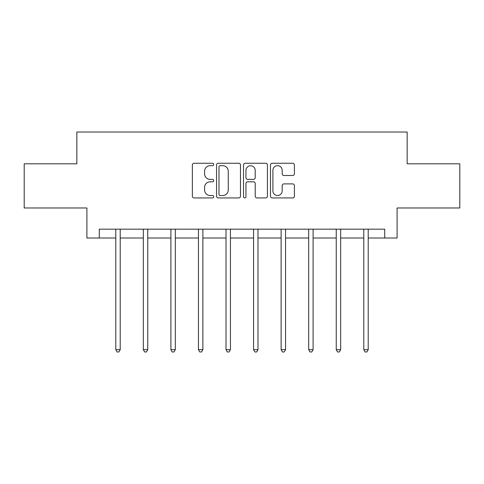 <?xml version="1.0" encoding="UTF-8"?>
<svg xmlns="http://www.w3.org/2000/svg" width="484" height="484" viewBox="0 0 484 484"><rect width="100%" height="100%" fill="white"/><g stroke="black" fill="none" stroke-linecap="round" stroke-linejoin="round"><path stroke-width="0.73" d="M213.74 164.475A1.216 1.216 0 0 0 212.524 163.259L194.102 163.259A1.736 1.736 0 0 0 192.366 164.996L192.366 196.202A1.736 1.736 0 0 0 194.102 197.938L212.524 197.938A1.216 1.216 0 0 0 213.74 196.722A1.216 1.216 0 0 0 212.524 195.512L210.141 195.512A5.548 5.548 0 0 1 204.593 189.964L204.593 187.362A5.548 5.548 0 0 1 210.141 181.815L212.524 181.815A1.216 1.216 0 0 0 213.74 180.599A1.216 1.216 0 0 0 212.524 179.382L210.141 179.382A5.548 5.548 0 0 1 204.593 173.835L204.593 171.239A5.548 5.548 0 0 1 210.141 165.685L212.524 165.685A1.216 1.216 0 0 0 213.74 164.475M292.675 175.486A1.736 1.736 0 0 0 294.405 173.75L294.405 164.996A1.736 1.736 0 0 0 292.675 163.259L272.214 163.259A1.736 1.736 0 0 0 270.477 164.996L270.477 196.202A1.736 1.736 0 0 0 272.214 197.938L292.675 197.938A1.736 1.736 0 0 0 294.405 196.202L294.405 185.626A1.736 1.736 0 0 0 292.675 183.896L283.914 183.896A1.736 1.736 0 0 0 282.184 185.626L282.184 190.871A4.64 4.64 0 0 1 277.544 195.512A4.64 4.64 0 0 1 272.903 190.871L272.903 170.326A4.64 4.64 0 0 1 277.544 165.685A4.64 4.64 0 0 1 282.184 170.326L282.184 173.75A1.736 1.736 0 0 0 283.914 175.486L292.675 175.486M99.274 238.007L99.274 229.174L384.726 229.174L384.726 238.007L397.092 238.007L397.092 207.981L459.8 207.981L459.8 163.816L407.159 163.816L407.159 132.023L76.841 132.023L76.841 163.816L24.2 163.816L24.2 207.981L86.908 207.981L86.908 238.007L115.791 238.007M240.481 164.996A1.736 1.736 0 0 0 238.751 163.259L218.29 163.259A1.736 1.736 0 0 0 216.554 164.996L216.554 196.202A1.736 1.736 0 0 0 218.29 197.938L238.751 197.938A1.736 1.736 0 0 0 240.481 196.202L240.481 164.996M245.249 163.259L265.71 163.259A1.736 1.736 0 0 1 267.446 164.996L267.446 196.202A1.736 1.736 0 0 1 265.71 197.938L256.956 197.938A1.736 1.736 0 0 1 255.219 196.202L255.219 183.545A1.736 1.736 0 0 0 253.489 181.815L247.681 181.815A1.736 1.736 0 0 0 245.945 183.545L245.945 196.722A1.216 1.216 0 0 1 244.729 197.938A1.216 1.216 0 0 1 243.519 196.722L243.519 164.996A1.736 1.736 0 0 1 245.249 163.259M120.207 238.007L143.343 238.007M147.759 238.007L170.9 238.007M175.317 238.007L198.458 238.007M202.875 238.007L226.016 238.007M230.432 238.007L253.568 238.007M257.984 238.007L281.125 238.007M285.542 238.007L308.683 238.007M313.1 238.007L336.241 238.007M340.657 238.007L363.793 238.007M368.209 238.007L384.726 238.007M220.196 165.685A1.216 1.216 0 0 0 218.986 166.901L218.986 194.296A1.216 1.216 0 0 0 220.196 195.512L222.713 195.512A5.548 5.548 0 0 0 228.26 189.964L228.26 171.239A5.548 5.548 0 0 0 222.713 165.685L220.196 165.685M255.219 170.41A4.64 4.64 0 0 0 250.585 165.776A4.64 4.64 0 0 0 245.945 170.41L245.945 177.652A1.736 1.736 0 0 0 247.681 179.382L253.489 179.382A1.736 1.736 0 0 0 255.219 177.652L255.219 170.41M120.437 229.174L120.335 229.434A1.767 1.767 0 0 0 120.207 230.094L120.207 349.684L115.791 349.684L115.791 230.094A1.767 1.767 0 0 0 115.664 229.434L115.555 229.174M120.207 349.684L118.882 351.977L117.116 351.977L115.791 349.684M147.995 229.174L147.886 229.434A1.767 1.767 0 0 0 147.759 230.094L147.759 349.684L143.343 349.684L143.343 230.094A1.767 1.767 0 0 0 143.216 229.434L143.113 229.174M147.759 349.684L146.434 351.977L144.668 351.977L143.343 349.684M175.547 229.174L175.444 229.434A1.767 1.767 0 0 0 175.317 230.094L175.317 349.684L170.9 349.684L170.9 230.094A1.767 1.767 0 0 0 170.773 229.434L170.671 229.174M175.317 349.684L173.992 351.977L172.225 351.977L170.9 349.684M203.105 229.174L203.002 229.434A1.767 1.767 0 0 0 202.875 230.094L202.875 349.684L198.458 349.684L198.458 230.094A1.767 1.767 0 0 0 198.331 229.434L198.228 229.174M202.875 349.684L201.55 351.977L199.783 351.977L198.458 349.684M230.662 229.174L230.559 229.434A1.767 1.767 0 0 0 230.432 230.094L230.432 349.684L226.016 349.684L226.016 230.094A1.767 1.767 0 0 0 225.889 229.434L225.78 229.174M230.432 349.684L229.107 351.977L227.341 351.977L226.016 349.684M258.22 229.174L258.111 229.434A1.767 1.767 0 0 0 257.984 230.094L257.984 349.684L253.568 349.684L253.568 230.094A1.767 1.767 0 0 0 253.441 229.434L253.338 229.174M257.984 349.684L256.659 351.977L254.893 351.977L253.568 349.684M285.772 229.174L285.669 229.434A1.767 1.767 0 0 0 285.542 230.094L285.542 349.684L281.125 349.684L281.125 230.094A1.767 1.767 0 0 0 280.998 229.434L280.895 229.174M285.542 349.684L284.217 351.977L282.45 351.977L281.125 349.684M313.329 229.174L313.227 229.434A1.767 1.767 0 0 0 313.1 230.094L313.1 349.684L308.683 349.684L308.683 230.094A1.767 1.767 0 0 0 308.556 229.434L308.453 229.174M313.1 349.684L311.775 351.977L310.008 351.977L308.683 349.684M340.887 229.174L340.784 229.434A1.767 1.767 0 0 0 340.657 230.094L340.657 349.684L336.241 349.684L336.241 230.094A1.767 1.767 0 0 0 336.114 229.434L336.005 229.174M340.657 349.684L339.332 351.977L337.566 351.977L336.241 349.684M368.445 229.174L368.336 229.434A1.767 1.767 0 0 0 368.209 230.094L368.209 349.684L363.793 349.684L363.793 230.094A1.767 1.767 0 0 0 363.666 229.434L363.563 229.174M368.209 349.684L366.884 351.977L365.118 351.977L363.793 349.684"/></g></svg>
